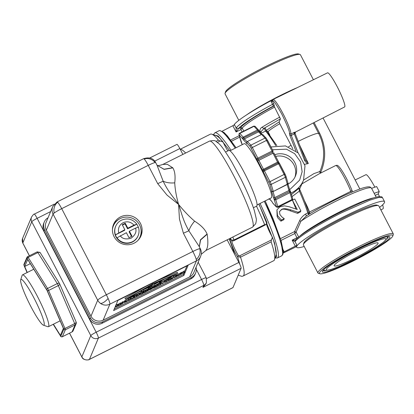 <?xml version="1.0" encoding="UTF-8"?>
<svg xmlns="http://www.w3.org/2000/svg" width="414" height="414" viewBox="0 0 414 414"><rect width="100%" height="100%" fill="white"/><g stroke="black" fill="none" stroke-linecap="round" stroke-linejoin="round"><path stroke-width="0.62" d="M20.7 279.802L22.154 275.31A28.98 3.757 63.4 0 1 22.19 275.217A28.98 3.757 63.4 0 1 22.48 274.87A28.98 3.757 63.4 0 1 38.083 297.671A28.98 3.757 63.4 0 1 48.702 326.356A28.98 3.757 63.4 0 1 48.407 326.703A28.98 3.757 63.4 0 1 47.858 326.703L43.392 325.171A25.58 3.317 63.4 0 1 29.466 303.778A25.58 3.317 63.4 0 1 20.7 279.802A25.58 3.317 63.4 0 1 20.731 279.719A25.58 3.317 63.4 0 1 34.119 298.287A25.58 3.317 63.4 0 1 44.138 324.866A25.58 3.317 63.4 0 1 43.392 325.171M27.277 272.469L24.695 266.476L27.707 259.506L47.056 290.468L63.389 328.395L60.377 335.361L53.406 324.203M24.695 266.476L30.305 263.666M46.741 289.614A1.133 0.662 -32 0 1 47.548 288.46L57.287 283.59A2.261 1.325 -32 0 1 59.595 283.694A2.261 1.325 -32 0 1 59.678 283.89A2.261 0.906 156.7 0 1 59.751 283.999A2.261 0.906 156.7 0 1 58.322 285.588L48.583 290.457A1.133 0.45 156.7 0 1 47.258 290.612L27.024 258.232L24.002 265.219L27.081 272.567M40.287 252.856A2.261 1.325 148 0 0 40.199 252.664A2.261 1.325 148 0 0 37.897 252.561L28.157 257.43A1.133 0.662 148 0 0 27.35 258.584M53.22 324.297L60.801 336.261L63.823 329.28L63.627 328.628A1.133 0.45 -23.3 0 0 64.957 328.473L74.696 323.603A2.261 0.906 -23.3 0 0 76.124 322.009L59.595 283.694L40.199 252.664L37.27 251.836A2.261 0.295 -116.6 0 0 37.244 251.862M60.801 336.261A1.133 1.118 23.4 0 0 62.323 336.758L72.062 331.888L75.079 324.907A2.261 0.295 -116.6 0 0 74.696 323.603L58.322 285.588A2.261 0.295 -116.6 0 0 57.825 284.542A2.261 0.295 -116.6 0 0 57.82 284.537A2.261 0.295 -116.6 0 0 57.82 284.537A2.261 0.295 -116.6 0 0 57.287 283.59L37.897 252.561A2.261 0.295 -116.6 0 0 37.27 251.836L27.531 256.706A2.261 0.295 63.4 0 1 28.157 257.43L47.548 288.46A2.261 0.295 63.4 0 1 48.086 289.407A2.261 0.295 63.4 0 1 48.583 290.457L64.957 328.473A2.261 0.295 63.4 0 1 65.345 329.772A1.133 1.118 -156.6 0 1 63.823 329.28L63.823 329.275M196.034 267.309A9.056 8.922 -157.2 0 1 195.636 272.986L195.041 274.404A9.056 8.922 -157.2 0 1 190.833 278.886L101.994 323.318A9.056 8.922 -157.2 0 1 89.822 319.344L43.998 230.945A9.056 8.922 -157.2 0 1 43.682 223.42L44.277 222.002A9.056 8.922 -157.2 0 1 48.055 217.748M69.5 333.182L81.837 356.977C83.1 360.817 89.688 360.04 89.393 359.435L232.942 287.637A5.661 0.735 -116.6 0 0 232.999 287.57L241.088 268.313A5.661 0.735 -116.6 0 0 238.873 262.435L227.167 239.846M182.879 154.417L179.847 148.559A5.661 0.735 -116.6 0 0 176.944 144.382L149.749 157.982M195.636 272.986A9.056 8.922 -157.2 0 1 191.434 277.468L102.594 321.901A9.056 8.922 -157.2 0 1 90.418 317.926L44.598 229.527A9.056 8.922 -157.2 0 1 44.277 222.002M241.088 268.313L202.943 287.394L205.815 284.02L206.42 282.571A5.661 5.579 -157.2 0 1 203.791 285.37L98.392 338.088A5.661 5.579 -157.2 0 1 90.785 335.604L31.754 221.728L22.817 243.008L29.425 255.759M189.679 276.899A9.056 8.922 22.8 0 0 193.887 272.412L200.614 256.401A9.056 8.922 -157.2 0 1 196.407 260.882L189.679 276.899L103.153 320.177A9.056 8.922 22.8 0 1 90.977 316.203L46.347 230.096A9.056 8.922 22.8 0 1 46.026 222.572L52.754 206.56A9.056 8.922 -157.2 0 0 53.075 214.085L46.347 230.096M188.127 265.307L183.883 275.413L113.612 310.557L117.861 300.45L188.127 265.307M200.614 256.401C201.644 253.73 201.54 251.169 200.309 248.726A9.056 0.994 152.6 0 0 199.714 248.664A9.056 0.994 152.6 0 0 192.862 251.474L106.331 294.752A9.056 1.175 63.4 0 1 108.121 298.478A9.056 1.175 63.4 0 1 109.881 304.161A9.056 8.922 -157.2 0 1 97.704 300.186L90.977 316.203M229.227 238.816L234.904 254.781M199.015 246.232L188.867 230.8L183.397 233.211L179.448 219.073L178.579 204.407L167.013 195.087L157.698 183.63L148.233 165.367A9.056 1.175 -116.6 0 0 144.196 159.007A9.056 1.175 -116.6 0 0 143.586 158.691L57.054 201.97A9.056 1.175 63.4 0 1 57.665 202.286A9.056 1.175 63.4 0 1 61.702 208.651A9.056 0.994 152.6 0 0 54.187 213.024A9.056 0.994 152.6 0 0 53.075 214.085L97.704 300.186A9.056 0.994 152.6 0 1 106.331 294.752L61.702 208.651L148.233 165.367A9.056 0.994 -27.4 0 1 155.084 162.562A9.056 0.994 -27.4 0 1 155.674 162.619C153.382 158.241 149.351 156.927 143.586 158.691M157.118 165.341L164.006 169.217L172.679 167.717L167.292 164.301L162.857 164.43L209.505 141.102A48.107 6.241 -116.6 0 1 235.406 178.957A48.107 6.241 -116.6 0 1 253.026 226.582A48.107 6.241 -116.6 0 1 252.545 227.151L205.887 250.491L206.146 250.03C207.988 247.613 208.33 242.356 207.171 234.252L200.599 239.965L199.325 246.832M183.397 233.211L192.862 251.474A9.056 1.175 63.4 0 1 196.236 259.407A9.056 1.175 63.4 0 1 196.407 260.882L109.881 304.161L103.153 320.177M114.285 308.968L183.366 274.415L183.883 275.413M183.366 274.415L183.997 272.904M184.541 271.62L186.942 265.897M217.443 142.359L220.144 141.003L223.032 141.955A10.583 1.371 -116.6 0 0 224.807 145.604A10.583 1.371 -116.6 0 0 227.866 150.898M114.083 236.663A14.883 14.671 -157.2 0 1 126.658 215.368A14.883 14.671 -157.2 0 1 141.003 235.825A14.883 14.671 -157.2 0 1 114.083 236.663M140.553 236.803A14.883 14.671 22.8 0 0 140.848 228.595M157.698 183.63L163.168 181.218L157.004 165.186L155.674 162.619M172.679 167.717A48.107 6.241 63.4 0 1 172.809 167.877C174.874 171.065 175.52 176.048 174.739 182.843C175.06 189.322 176.343 196.51 178.579 204.407C183.775 210.85 189.115 216.434 194.601 221.154C200.976 225.149 205.137 229.434 207.083 234.003A48.107 6.241 63.4 0 1 207.171 234.252M172.809 167.877L164.099 169.378L156.999 165.181M199.279 246.744L200.433 239.815L207.083 234.003M173.554 276.806L173.166 276.785L173.782 276.262L176.338 274.953L176.809 276.066L174.237 277.504L176.602 276.568L173.683 277.784L176.856 275.952M162.024 282.079L164.13 281.023L164.648 282.022L163.266 282.783L163.002 283.404L162.469 283.673L162.728 283.047L161.382 283.719L164.648 282.022M157.579 285.846L155.115 287.347L154.634 286.271M150.712 288.496L150.618 289.598L148.497 290.178L147.741 291.037L147.244 289.991M143.601 291.787L143.275 291.689M133.51 296.9L134.343 295.922L134.861 296.921L134.597 297.547L136.392 296.652L134.027 297.899L133.51 296.9M134.545 296.315L135.875 295.653L136.392 296.652M128.381 299.405L128.65 299.275M129.075 299.871L129.256 300.228L129.494 299.664L128.982 299.917L128.495 298.846L130.048 298.07L130.57 299.068L130.027 299.394L129.789 299.959L130.27 299.777L128.713 300.554L128.511 300.16M122.306 303.762L121.788 302.763L122.083 302.054L124.226 301.428L124.956 300.616L125.478 301.615L125.178 302.324L123.061 302.898L122.306 303.762L122.601 303.053L124.743 302.427L125.478 301.615M118.42 304.321L120.35 302.919L121.405 302.955L121.923 303.954L118.559 305.635L120.21 304.249L119.693 303.25M157.791 280.48L177.161 272.195L177.678 273.193L150.613 288.553L125.478 299.301L124.961 298.303L145.826 286.462M115.692 305.315L118.254 304.005L118.771 305.004L116.153 306.557L118.513 305.62L115.987 306.857L115.599 306.836L116.21 306.313L118.771 305.004M125.991 301.915L125.473 300.916L125.773 300.207L128.174 299.006L128.692 300.005L126.787 301.025L128.459 300.414L125.991 301.915L126.291 301.206L128.692 300.005M130.933 299.446L130.415 298.447L130.71 297.738L133.225 296.481L133.743 297.48L131.724 298.556L133.489 297.826L131.502 299.094L133.443 298.189L130.933 299.446L131.228 298.737L130.71 297.738M136.553 294.815L137.07 295.813L140.087 294.587L136.775 296.522L136.258 295.524L136.553 294.815L139.57 293.588M140.315 293.433L139.922 293.412L140.682 292.796M158.008 284.584L157.62 284.563L158.138 285.562L161.31 283.73L158.691 285.282L161.051 284.34L158.526 285.582M164.156 281.287L167.706 279.512M171.039 278.089L171.769 279.02L168.664 280.573L168.959 279.864L171.003 278.876L170.47 279.424L171.769 279.02M168.664 280.573L168.146 279.574L168.441 278.865L170.873 277.804L171.37 278.762M171.391 278.803L171.003 278.876L170.485 277.877L170.873 277.804M171.675 277.81L172.379 277.354L172.84 278.487L172.193 278.808L171.675 277.81M176.845 275.16L176.483 275.124L177.078 274.611L180.033 273.349M183.894 272.955L184.152 272.345L182.931 273.287L181.741 273.55L180.985 274.41L180.468 273.411L180.768 272.702L182.331 272.231L184.209 270.979L184.727 271.982L184.427 272.691L183.894 272.955L183.738 272.66M271.139 241.848L240.524 257.161L237.574 256.701L238.386 255.557L239.825 255.738L240.524 257.161A70.747 9.18 -116.6 0 1 243.111 276.024L273.732 260.706A70.747 9.18 -116.6 0 0 274.534 259.63A70.747 9.18 -116.6 0 0 271.139 241.848L271.424 239.934L239.825 255.738M231.586 240.482L231.328 240.136L234.034 239.949A70.747 9.18 -116.6 0 0 232.813 237.02M231.514 240.415C232.233 241.072 233.123 241.108 234.179 240.524L265.286 224.968L267.051 222.96A67.353 8.741 -116.6 0 0 258.76 204.112M266.414 223.648A10.583 1.371 -116.6 0 0 270.575 233.894A10.583 1.371 -116.6 0 0 272.453 237.294L271.424 239.934M265.659 224.631L264.655 224.636A70.747 9.18 -116.6 0 0 256.509 206.182M118.834 219.348A14.883 14.671 22.8 0 0 113.177 225.304M174.739 182.843C170.361 183.257 166.506 182.719 163.168 181.218C168.695 192.691 173.518 197.116 178.579 204.407C181.601 212.713 182.496 219.327 188.867 230.8C189.845 227.752 191.76 224.533 194.601 221.154M176.509 276.185L176.649 276.454M176.467 276.2L176.607 276.474M175.986 276.412L176.157 276.743M175.826 275.181L176.343 276.179M174.071 277.804L173.683 277.784L173.166 276.785M162.262 283.279L162.469 283.673M160.932 282.695L161.419 283.637M160.87 282.731L161.382 283.719M155.115 287.347L155.416 286.638L155.09 286.012M157.615 285.608L155.685 287L157.662 286.007M157.532 284.625L157.889 285.469L155.83 286.654L157.677 285.727M155.416 286.638L157.925 285.386M150.204 288.729L150.417 289.138L150.913 288.889M149.77 288.91L150.178 289.702L150.417 289.138M148.538 289.438L148.802 289.95L150.178 289.702M147.757 289.774L148.041 290.328L148.802 289.95M147.741 291.037L148.041 290.328M146.592 290.271L147.306 290.975L145.376 292.232L143.756 292.75L145.687 291.492L147.306 290.975M143.927 291.409L144.351 292.237M144.119 292.786L143.239 291.751M133.81 296.191L134.327 297.19L134.861 296.921M134.027 297.899L134.327 297.19M130.115 299.348L130.301 299.705M128.495 298.846L129.013 299.845L130.57 299.068M128.568 300.134L128.744 300.481L129.256 300.228M124.459 300.864L124.976 301.863M124.226 301.428L124.743 302.427M122.844 301.671L123.362 302.67M122.083 302.054L122.601 303.053M120.35 302.919L120.867 303.917L121.923 303.954M120.21 304.249L120.867 303.917M125.478 299.301L152.549 283.942L152.202 283.274M152.549 283.942L177.678 273.193M118.425 305.237L118.559 305.506M118.383 305.253L118.523 305.527M117.902 305.465L118.073 305.796M117.736 304.233L118.254 305.232M115.987 306.857L115.366 306.391M125.773 300.207L126.291 301.206M131.228 298.737L133.743 297.48M139.575 293.531L140.087 294.587M136.775 296.522L137.07 295.813M142.085 293.878L140.832 294.432L140.439 294.411L141.055 293.888L143.617 292.579L141.443 293.738L140.998 294.131L141.277 294.163L143.404 293.081L142.085 293.878M143.265 292.812L143.404 293.081M143.223 292.827L143.368 293.102M142.742 293.04L142.918 293.371M143.177 291.73L143.617 292.579M142.659 291.953L143.099 292.807M140.832 294.432L140.439 294.411L139.922 293.412M154.303 287.756L152.186 288.33L151.431 289.195L151.726 288.486L152.487 288.103L153.868 287.859L154.603 287.047L154.303 287.756M154.298 286.462L154.603 287.047M153.811 286.736L154.101 287.295M153.408 286.969L153.868 287.859M152.238 287.626L152.487 288.103M151.503 288.046L151.726 288.486M150.986 288.341L151.431 289.195M160.963 283.963L161.098 284.232M160.922 283.978L161.062 284.247M160.441 284.185L160.611 284.521M160.813 282.767L161.31 283.73M160.321 283.041L160.792 283.952M167.344 279.481L168.224 280.511L166.293 281.768L164.674 282.286L168.224 280.511M164.756 280.775L165.274 281.774M165.041 282.322L164.586 282.12M168.441 278.865L168.959 279.864M171.732 277.675L172.25 278.674L172.897 278.353M179.666 273.318L180.551 274.347L178.615 275.61L177.001 276.122L178.926 274.87L180.551 274.347M177.078 274.611L177.596 275.61M177.363 276.159L176.483 275.124M183.464 271.351L183.982 272.35L184.727 271.982M182.331 272.231L182.848 273.23L183.982 272.35M181.492 272.34L182.01 273.338L182.848 273.23M180.768 272.702L181.285 273.701L182.01 273.338M180.985 274.41L181.285 273.701M357.753 250.542A24.762 2.717 -27.4 0 1 378.111 243.023A24.762 2.717 -27.4 0 1 354.498 258.3A24.762 2.717 -27.4 0 1 334.139 265.814A24.762 2.717 -27.4 0 1 357.753 250.542M220.144 141.003L218.426 140.16A70.747 9.18 -116.6 0 0 211.782 134.167A70.747 9.18 -116.6 0 0 210.436 134.162L180.219 149.273M253.404 207.74L256.592 206.146A31.128 4.036 -116.6 0 0 256.908 205.774A31.128 4.036 -116.6 0 0 245.502 174.956A31.128 4.036 -116.6 0 0 228.74 150.463L225.558 152.057M145.656 291.575L146.753 291.254L144.315 292.475L145.656 291.575M119.729 304.828L120.966 304.207L119.729 304.828M128.847 297.619L152.424 284.242L174.31 274.875L150.737 288.258L128.847 297.619M137.981 295.425L139.534 294.861L137.344 296.176L137.981 295.425M166.573 281.111L167.67 280.79L165.233 282.012L166.573 281.111M169.988 279.414L170.832 279.088L169.347 279.947L169.988 279.414M178.895 274.948L179.992 274.627L177.554 275.848L178.895 274.948M274.534 259.63L275.988 255.138A67.353 8.741 -116.6 0 0 272.453 237.294M223.032 141.955A67.353 8.741 -116.6 0 0 216.248 135.699L211.782 134.167M150.298 287.409L150.737 288.258M137.583 292.662L140.9 291.244M150.406 287.15L151.405 286.586M161.651 280.77L165.062 278.834M138.721 295.068L138.876 295.368M358.322 249.192C343.703 256.323 326.33 267.268 326.511 269.229C324.146 272.469 339.118 267.237 353.929 259.65C368.548 252.519 385.92 241.569 385.739 239.608C388.104 236.373 373.133 241.605 358.322 249.192M388.41 236.544A36.903 4.047 -27.4 0 1 386.774 238.935M358.627 248.462A38.031 4.171 -27.4 0 1 389.476 236.617A38.031 4.171 -27.4 0 1 353.623 260.38A38.031 4.171 -27.4 0 1 322.351 271.408A38.031 4.171 -27.4 0 1 358.627 248.462M257.047 204.966L271.268 197.856A30.279 3.928 -116.6 0 0 271.574 197.494A30.279 3.928 -116.6 0 0 260.484 167.515A30.279 3.928 -116.6 0 0 244.177 143.689L229.961 150.805M143.544 289.702L148.01 287.792L148.383 286.912M150.194 286.659L150.427 287.104L149.852 288.47L141.345 292.108L140.988 290.726M154.262 284.584L159.095 281.794M161.036 281.235L161.02 282.27L151.86 287.466L151.343 286.467L152.233 284.346M151.239 284.91L150.727 286.395L149.221 287.15L149.614 286.214L143.575 289.64L142.923 291.192L148.528 288.791L148.921 287.859L150.427 287.104M142.074 290.111L151.296 285.029M141.345 292.108L142.137 290.23M148.419 286.886L148.921 287.859M148.01 287.792L148.528 288.791M148.931 286.597L149.221 287.15M159.913 281.442L160.058 281.727L161.563 280.971L161.745 280.252M153.237 283.89L161.812 280.387M151.86 287.466L153.304 284.025M159.369 281.675L159.763 282.436L161.269 281.68M159.069 281.856L159.587 282.855L159.763 282.436M160.058 281.727L160.239 281.303L154.629 283.704L153.547 286.281L159.587 282.855M325.802 270.539A36.903 4.047 -27.4 0 1 322.91 270.492M246.853 142.939A1.133 1.113 4.6 0 1 246.915 141.893A1.133 1.113 -175.4 0 1 247.36 141.484L247.468 141.521A1.133 1.03 136.9 0 0 246.873 142.98A1.133 0.802 161 0 1 246.853 142.939A1.133 0.802 161 0 1 246.811 142.846A1.133 0.802 161 0 1 246.791 142.773M247.36 141.474L261.622 134.441L247.37 141.464L246.749 142.385L246.889 143.12L246.961 142.68M261.622 134.441L262.859 134.622L266.264 138.266A1.133 1.03 -43.1 0 0 265.027 138.085L261.622 134.441L263.035 134.897M272.024 191.33A1.133 0.957 -38.5 0 1 271.76 190.983A1.133 0.906 -16.6 0 0 273.25 191.258L271.201 184.38A1.133 0.906 -16.6 0 1 269.711 184.106L250.284 146.618L246.873 142.98L246.791 143.529L239.054 134.747L242.252 144.657M271.781 191.03A1.133 1.123 -147.7 0 0 272.681 191.604A1.133 1.123 32.3 0 0 273.276 191.491L287.404 184.178L287.921 182.9M269.26 199.118A1.133 1.03 -43.1 0 1 268.965 199.005M353.406 260.892A41.317 4.533 -27.4 0 1 319.898 273.763A41.317 4.533 -27.4 0 1 358.845 247.95A41.317 4.533 -27.4 0 1 392.814 235.97A41.317 4.533 -27.4 0 1 353.406 260.892M392.814 235.97L393.3 234.464A42.451 4.657 152.6 0 0 393.295 233.889A42.451 4.657 152.6 0 0 358.4 246.77A42.451 4.657 152.6 0 0 317.921 272.955A42.451 4.657 152.6 0 0 318.387 273.292L319.898 273.763M393.295 233.889L378.794 205.918A42.451 4.657 152.6 0 0 378.329 205.582A42.451 4.657 152.6 0 0 343.905 218.804A42.451 4.657 152.6 0 0 303.415 244.41A42.451 4.657 152.6 0 0 303.426 244.99L317.921 272.955M378.329 205.582L376.818 205.111A41.317 4.533 152.6 0 0 343.309 217.981A41.317 4.533 152.6 0 0 303.907 242.909L303.415 244.41M283.186 253.099L296.377 246.661A49.525 5.434 -27.4 0 1 296.952 245.3L283.243 252.292M304.192 246.475A49.525 5.434 -27.4 0 1 296.626 247.246A49.525 5.434 -27.4 0 1 343.853 216.698A49.525 5.434 -27.4 0 1 384.559 201.665A49.525 5.434 -27.4 0 1 379.566 207.404M295.575 240.12L295.058 241.641L295.544 240.146L292.165 240.146L295.058 241.641L296.952 245.3M295.187 240.436L295.187 240.441C298.675 235.494 319.618 222.634 341.198 211.864L362.064 202.213C372.797 197.84 375.363 197.297 378.494 196.697C383.085 196.521 381.656 197.147 382.489 197.669L378.789 197.431L369.93 200.143L341.778 212.698C319.841 223.607 298.297 236.943 295.099 241.6M222.214 131.171L234.51 124.831L236.146 127.988L236.094 131.968L238.454 128.692L240.72 127.553L240.881 129.572L242.221 128.086L240.71 127.59M238.811 120.339L225.081 93.854A42.451 4.657 -27.4 0 1 225.076 93.279L225.563 91.773A41.317 4.533 -27.4 0 1 264.97 66.851A41.317 4.533 -27.4 0 1 298.478 53.98L299.99 54.446A42.451 4.657 -27.4 0 1 300.455 54.788L313.398 79.752M225.076 93.279A42.451 4.657 -27.4 0 1 265.565 67.668A42.451 4.657 -27.4 0 1 299.99 54.446M246.558 114.921A42.451 4.657 -27.4 0 1 280.061 95.639A42.451 4.657 -27.4 0 1 297.387 87.587M260.354 132.589L259.966 131.699L259.583 131.683M260.758 133.489L261.291 131.357L264.225 128.18L265.084 128.004L266.833 131.264A1.133 0.999 139.4 0 0 265.586 131.072L261.058 133.339M292.03 196.614L299.379 191.113L298.944 188.323L291.42 194.559M280.449 238.64L294.602 231.566L299.622 220.724C300.699 218.25 302.655 216.036 305.496 214.079L307.788 212.936L308.968 213.903M276.935 209.831L277.137 216.424L277.825 217.924L280.899 221.159L281.36 220.062L277.504 215.549L276.935 209.831L279.931 206.834L284.49 205.856L289.308 206.814L297.247 209.484L292.419 200.174L294.747 199.01L300.874 210.829L300.414 211.932L297.568 213.355L290.276 210.84C285.298 209.008 282.317 208.682 281.329 209.867L279.528 211.549M295.979 209.023L295.901 208.879A55.01 7.136 -116.6 0 0 292.419 200.174M299.622 220.724L300.926 221.216L306.495 215.834L305.496 214.079M287.28 184.297L285.355 177.301L271.201 184.38A3.395 0.44 63.4 0 0 269.969 181.518L264.437 170.853L263.361 171.531A1.133 1.082 -51.4 0 1 263.915 170.04L258.295 159.199A1.133 0.988 166.9 0 1 256.783 158.841L257.86 158.158L252.333 147.493L251.251 148.171M298.944 188.323L299.244 188.142M299.607 189.131L303.55 180.147A25.301 24.933 -157.2 0 1 291.798 192.67A25.301 24.933 -157.2 0 1 290.975 193.064M261.291 131.357L259.966 131.699C259.692 129.685 260.37 128.205 262.005 127.253L263.708 128.443L280.423 118.885L274.58 107.128A44.148 4.844 152.6 0 0 242.231 128.071L243.784 131.098M308.787 214.69L307.788 212.936A55.01 7.136 -116.6 0 0 299.379 191.113L300.109 190.352C304.171 199.636 307.1 207.373 308.906 213.572L309.263 214.095M280.997 240.441L294.778 233.548L294.602 231.566L296.119 232.057L300.926 221.216A44.148 4.844 -27.4 0 1 343.677 197.452A44.148 4.844 -27.4 0 1 371.503 188.158L370.09 186.999C368.03 186.419 363.797 187.397 357.396 189.933C343.641 195.103 319.97 207.166 306.065 216.087M300.874 210.829L298.028 212.258L290.695 209.846C286.229 208.506 283.16 208.382 281.489 209.479L279.481 211.725L279.931 214.581L282.037 217.096L284.227 218.628L281.36 220.062M279.616 211.311L279.481 211.725M284.227 218.628L283.761 219.731L280.899 221.159M298.127 237.522L296.957 237.75L297.392 238.159M295.353 246.289L292.165 240.146L296.957 237.75L294.778 233.548L296.119 232.057L294.602 231.566M379.472 196.583A19.075 2.474 -116.6 0 0 378.246 193.897L375.25 195.392M374.872 187.169A19.075 2.474 -116.6 0 0 365.929 174.698L355.171 179.961M380.859 209.903L382.991 208.811A19.075 2.474 -116.6 0 0 382.634 204.811M297.982 152.709L291.27 135.435L294.271 133.893L293.909 132.511L295.612 131.999L344.603 106.952A19.075 2.474 -116.6 0 0 337.327 86.909A19.075 2.474 -116.6 0 0 327.541 72.833L273.105 99.463A19.608 2.546 63.4 0 1 273.105 99.463A19.608 2.546 63.4 0 1 283.16 113.933A19.608 2.546 63.4 0 1 290.907 134.048L291.27 135.435L289.862 135.394L295.86 150.831M295.487 132.019L295.099 133.401L305.335 159.747L304.678 160.699L294.271 133.893L295.487 132.019M242.231 128.071L240.72 127.553C242.852 124.257 258.16 114.357 274.14 105.943L274.322 105.513L273.499 105.968C256.804 114.756 240.487 125.333 238.454 128.692L236.187 127.916L238.417 128.733M236.187 127.916A49.525 5.434 -27.4 0 1 272.479 104.385L270.891 100.773A49.525 5.434 152.6 0 0 233.843 125.313M299.638 145.086L308.321 163.483L307.374 163.804L304.678 160.699M304.663 164.265L307.374 163.804M292.843 148.781L279.797 123.719A22.413 2.458 152.6 0 0 268.091 131.683L269.871 135.119M303.581 180.059L313.9 173.632L319.872 171.525A44.733 44.081 22.8 0 0 318.671 133.505A22.413 2.458 152.6 0 0 298.22 141.443M319.494 173.632L301.997 183.837M309.848 213.738L309.548 211.989L308.761 213.07M274.14 105.943L274.58 107.128M266.28 130.431L279.145 121.923L280.423 118.885M279.145 121.923L279.797 123.719M274.322 105.513L272.345 100.633L270.891 100.773L273.012 99.5L272.345 100.633M298.028 212.258L297.568 213.355M374.173 193.312L379.234 191.547L378.246 193.897M371.586 188.318L376.647 186.554L379.234 191.547M279.543 96.317L279.279 96.441M294.716 88.891L273.012 99.5M271.206 101.932L272.469 101.099C272.779 99.282 275.941 103.712 281.96 114.388C287.606 126.115 290.079 132.506 289.376 133.572L289.862 135.394M305.351 159.814L308.321 163.483M313.227 122.994L318.671 133.505L319.603 133.158C325.911 146.028 326.325 159.017 320.829 172.131L319.872 171.525L319.727 172.224L320.715 173.15M274.792 154.707A16.244 16.006 -157.2 0 1 295.43 176.09A16.244 16.006 -157.2 0 1 287.984 184.08M294.923 177.176A16.244 16.006 22.8 0 0 275.667 156.394M272.629 99.836L273.095 99.474A19.608 2.546 63.4 0 1 283.336 114.29A19.608 2.546 63.4 0 1 290.902 134.053L293.909 132.511L294.939 133.189M268.091 131.683L266.481 130.767M323.044 117.974L359.869 189.022M112.499 228.476A14.433 14.221 -157.2 0 1 113.213 226.282L113.441 225.749A14.433 14.221 -157.2 0 1 139.544 224.937A14.433 14.221 -157.2 0 1 137.991 240.358M140.051 236.927L139.828 237.46A14.433 14.221 -157.2 0 1 138.757 239.509M112.432 229.62A14.433 14.221 -157.2 0 1 113.441 225.749M138.359 227.136L135.528 228.135L129.401 231.198L131.988 236.192L128.977 237.698L126.389 232.704L116.986 237.827A12.166 11.99 -157.2 0 0 138.11 235.695C139.264 232.849 139.347 229.982 138.364 227.084L138.359 227.136A12.166 11.99 -157.2 0 1 138.11 235.695L137.965 236.052A12.166 11.99 -157.2 0 1 115.956 236.736A12.166 11.99 -157.2 0 1 115.527 226.624L115.677 226.272A12.166 11.99 -157.2 0 0 115.434 234.831L124.837 229.708L122.244 224.714L125.256 223.208L127.848 228.202L133.976 225.133L136.765 224.228L127.584 228.823L124.997 223.824L125.256 223.208M138.255 227.048A12.166 11.99 22.8 0 0 136.765 224.228M124.837 229.708L124.573 230.329L115.392 234.919A12.166 11.99 22.8 0 0 116.95 237.915L116.986 237.827M115.677 226.272C116.852 223.565 118.746 221.542 121.364 220.207C127.445 217.723 132.594 219.016 136.801 224.077L136.801 224.14M131.528 236.425L129.137 231.819L129.401 231.198M127.584 228.823L127.848 228.202M124.997 223.824L122.446 225.102M63.627 328.628L47.258 290.612M27.51 256.732A2.261 0.295 63.4 0 1 27.531 256.706L26.988 257.285A1.133 1.118 -156.6 0 1 27.51 256.732M27.024 258.232A1.133 1.118 -156.6 0 1 26.988 257.285L23.971 264.267A1.133 1.118 23.4 0 0 24.007 265.219M76.155 322.123A2.261 2.23 -156.6 0 1 75.079 324.907L65.345 329.777A2.261 0.295 63.4 0 1 65.345 329.777L62.323 336.758A2.261 0.295 63.4 0 1 62.302 336.784A2.261 0.295 63.4 0 1 62.266 336.784M72.005 331.914A2.261 0.295 -116.6 0 0 72.036 331.914A2.261 0.295 -116.6 0 0 72.062 331.888A2.261 2.23 23.4 0 0 73.102 330.786L76.124 323.805L76.124 322.009M69.547 333.161L81.843 356.884L90.785 335.604A5.661 0.621 -27.4 0 1 96.172 332.209L37.146 218.333A5.661 0.621 152.6 0 0 31.754 221.728A5.661 5.579 -157.2 0 1 31.557 217.029L22.62 238.309A5.661 5.579 22.8 0 0 22.817 243.008A5.661 0.621 152.6 0 0 22.811 243.106L29.384 255.785M81.837 356.977A5.661 0.621 -27.4 0 1 81.843 356.884A5.661 5.579 22.8 0 0 89.45 359.368L98.392 338.088A5.661 0.735 -116.6 0 0 96.172 332.209L201.577 279.491L196.324 269.354M89.393 359.435A5.661 0.735 -116.6 0 0 89.45 359.368L232.999 287.57M50.648 211.58L37.146 218.333A5.661 0.735 -116.6 0 0 34.243 214.157C34.01 213.805 33.115 214.762 31.557 217.029M202.943 287.394L203.791 285.37A5.661 0.735 -116.6 0 0 201.577 279.491A5.661 0.621 -27.4 0 1 206.229 277.773L206.42 282.571M154.707 161.134L179.847 148.559M43.998 230.945L44.598 229.527M89.822 319.344L90.418 317.926M101.994 323.318L102.594 321.901M190.833 278.886L191.434 277.468M238.873 262.435L206.576 278.586M100.405 303.338A9.056 3.312 130.4 0 0 103.836 302.287A9.056 3.312 -49.6 0 0 108.121 298.478M144.196 159.007A9.056 8.171 -163.6 0 1 150.225 159.038A9.056 8.171 16.4 0 1 155.084 162.562M54.187 213.024A9.056 7.214 94.9 0 1 54.42 206.953A9.056 7.214 -85.1 0 1 57.665 202.286M196.236 259.407A9.056 7.359 121.8 0 0 199.641 254.367A9.056 7.359 -58.2 0 0 199.714 248.664M230.51 238.174L231.328 240.136C227.483 234.888 233.594 251.101 237.574 256.701L239.897 264.551M240.824 268.95L238.355 274.813M238.386 255.557A10.583 1.371 63.4 0 1 235.939 251.215A10.583 1.371 63.4 0 1 231.747 240.612M185.663 153.025A70.747 9.18 -116.6 0 0 180.256 149.351M175.184 276.816L175.365 277.168M175.127 275.512L175.645 276.511M173.782 276.262L174.299 277.261M145.33 290.809L145.687 291.492M117.1 305.868L117.281 306.22M117.038 304.564L117.555 305.563M115.76 305.449L116.21 306.313M138.881 293.697L139.399 294.696M137.469 294.359L137.986 295.358M141.94 293.443L142.126 293.795M141.945 292.258L142.4 293.138M140.537 292.889L141.055 293.888M159.638 284.594L159.82 284.946M159.649 283.424L160.094 284.289M158.308 284.185L158.748 285.039M166.086 280.035L166.604 281.034M169.476 278.348L169.994 279.346M178.408 273.871L178.926 274.87M264.655 224.636L234.034 239.949L234.06 240.436M215.973 141.386L218.426 140.16M258.936 204.024L274.622 243.137L276.578 256.659L275.186 257.606M213.79 134.855L218.137 136.025L229.666 150.618M231.017 150.277A69.956 9.077 -116.6 0 0 214.804 132.863L213.412 134.726M275.062 257.989L277.39 257.989A69.956 9.077 -116.6 0 0 278.099 257.156A69.956 9.077 -116.6 0 0 260.07 203.455M235.23 148.165A69.956 9.077 -116.6 0 0 219.022 130.752L214.804 132.863M277.39 257.989L281.608 255.883A69.956 9.077 -116.6 0 0 282.312 255.05A69.956 9.077 -116.6 0 0 264.287 201.344M282.798 253.549L280.847 240.027L265.157 200.909M236.058 147.751L226.132 134.628L221.159 131.135M137.572 295.627L137.748 295.974M269.39 198.792L271.667 201.23L272.779 203.062L276.185 206.705L276.335 206.353L271.512 191.227L271.76 190.983L269.711 184.106M239.535 133.246A3.395 0.44 63.4 0 1 239.571 133.204A3.395 0.44 63.4 0 1 239.856 133.38A1.133 1.03 -43.1 0 0 239.266 134.84M246.884 143.001A1.133 1.118 22.8 0 0 247.003 143.617M243.83 140.367A1.133 1.03 -43.1 0 1 244.426 138.907L243.867 137.991L242.718 138.53A1.133 1.03 -43.1 0 1 243.313 137.075L257.467 129.996L254.01 126.301A3.395 0.44 -116.6 0 0 253.725 126.125L239.571 133.204L239.013 133.81L239.033 135.016A1.133 0.906 163.4 0 0 239.116 135.192M243.794 137.852L258.02 130.912L257.467 129.996A1.133 1.03 -43.1 0 1 258.703 130.177L255.252 126.482A1.133 1.03 136.9 0 0 254.01 126.301L239.856 133.38L243.794 137.852L242.718 138.53M262.31 169.9L277.54 162.143L272.448 152.119A1.133 0.988 -13.1 0 0 272.945 150.758L272.014 151.079L272.448 152.119L258.295 159.199L257.86 158.158L272.014 151.079L266.487 140.413L252.333 147.493A3.395 0.44 63.4 0 0 250.874 145.164A1.133 1.03 136.9 0 0 250.284 146.618M257.648 160.911L273.809 152.813L279.176 163.033M268.888 182.201L284.123 174.439L278.596 163.773L264.437 170.853L263.915 170.04L278.068 162.961A1.133 1.082 -51.4 0 1 279.507 163.421M271.512 191.227A1.133 0.906 -16.6 0 0 272.686 191.61M273.318 197.292A1.133 0.906 -16.6 0 0 274.808 197.566L273.028 191.584M276.335 206.353A1.133 0.906 -16.6 0 0 277.825 206.627L275.776 199.75A1.133 0.906 163.4 0 1 274.285 199.476A1.133 0.279 -28.5 0 1 275.294 198.658L274.808 197.566L288.962 190.487L287.192 184.53M275.367 198.792L275.776 199.75L289.929 192.67L289.448 191.578L275.294 198.658L274.285 199.476M276.185 206.705A1.133 1.03 136.9 0 0 276.361 206.974L277.887 207.331A3.395 0.44 63.4 0 0 277.825 206.627L291.979 199.548L289.929 192.67A1.133 0.906 163.4 0 0 290.53 191.568L289.521 191.713M272.779 203.062A1.133 1.03 136.9 0 0 272.955 203.336L271.843 201.499L269.338 198.818M271.667 201.23A1.133 1.03 136.9 0 0 271.843 201.499M269.659 199.17A1.133 1.102 18 0 1 269.504 199.165A1.133 1.102 -162 0 1 268.986 198.994M242.159 144.346A1.133 0.906 163.4 0 1 242.05 144.02M242.226 144.667L241.108 141.986A1.133 0.906 -16.6 0 0 241.191 142.168A1.133 0.279 151.5 0 0 241.202 142.204A1.133 0.279 151.5 0 0 241.227 142.23M246.791 143.529A1.133 1.03 -43.1 0 1 246.78 142.742M247.044 141.712L244.426 138.907L258.579 131.828L261.146 134.576M272.929 150.727L267.413 140.072L266.487 140.413A3.395 0.44 -116.6 0 0 265.027 138.085L250.874 145.164L247.468 141.521M275.781 145.666A55.01 7.136 -116.6 0 0 265.586 131.072L264.225 128.18M272.417 149.718L286.504 149.19L294.716 153.703L300.621 161.957L302.132 171.717L299.658 180.085L290.421 189.027L289.572 189.426M283.098 249.668L284.232 251.852M239.235 135.688L230.634 139.994M232.906 125.825L236.094 131.968L240.881 129.572L242.107 131.937M285.039 174.087L279.522 163.432L278.596 163.773L277.54 162.143L278.472 161.802L273.809 152.828M284.123 174.439L285.055 174.097L285.872 176.022A1.133 0.906 163.4 0 1 285.355 177.301A3.395 0.44 -116.6 0 0 284.123 174.439M288.03 183.267A1.133 1.118 42.9 0 1 287.875 184.007A1.133 1.118 -137.1 0 1 287.43 184.411L273.271 191.496L271.853 191.154M289.479 189.208L290.437 191.351A1.133 0.279 -28.5 0 0 289.448 191.578L288.962 190.487A1.133 0.906 -16.6 0 0 289.562 189.389L287.932 183.909M290.447 191.392A1.133 0.906 163.4 0 1 290.53 191.568L292.574 198.446A1.133 0.906 -16.6 0 1 291.979 199.548A3.395 0.44 -116.6 0 1 292.072 200.216A3.395 0.44 -116.6 0 1 292.041 200.252L277.887 207.331M261.927 134.271L259.816 132.009A1.133 1.03 136.9 0 0 258.579 131.828L258.02 130.912L258.89 130.446L258.703 130.177A1.133 1.03 -43.1 0 1 258.869 130.42M259.816 132.009L258.879 130.431L257.948 130.772M262.005 127.253A44.148 4.844 -27.4 0 1 279.76 117.115M266.978 131.502L265.084 128.035M281.329 209.867L281.489 209.479M290.695 209.846L290.276 210.84M277.137 216.424L277.504 215.549M296.119 232.063L298.701 237.046M299.757 236.213A44.148 4.844 -27.4 0 1 340.391 211.544A44.148 4.844 -27.4 0 1 373.738 197.866M290.902 134.053L289.376 133.572M258.879 130.446L259.992 132.283M289.562 189.389L290.437 191.351A1.133 0.279 -28.5 0 1 290.447 191.366M291.011 145.345A22.413 2.458 152.6 0 0 288.532 146.784M304.435 200.738A18.79 2.437 63.4 0 1 309.548 211.989L350.803 191.351A18.79 2.437 -116.6 0 0 342.223 173.745A18.79 2.437 -116.6 0 0 335.687 165.533C336.991 165.616 336.908 163.939 340.546 168.524C344.645 174.46 348.391 181.591 351.781 189.928A1.697 0.994 -21.2 0 0 351.703 189.783M352.65 191.832L351.781 189.928A1.697 0.994 -21.2 0 1 350.803 191.351L351.284 192.412M273.742 103.552L272.479 104.385L273.499 105.968M314.102 122.544L319.603 133.158M321.041 172.855L320.829 172.131M118.709 232.771C117.778 228.373 119.242 225.019 123.103 222.711C127.274 220.998 130.896 221.811 133.976 225.133M135.528 228.135C136.837 231.597 135.373 234.95 131.129 238.195C125.97 239.654 122.342 238.847 120.262 235.768M48.407 326.703L60.133 320.84M22.48 274.87L33.777 269.219M23.971 264.267L24.162 265.814L27.07 272.572M53.204 324.302L60.522 336.008C60.454 336.546 61.044 336.799 62.302 336.784L72.036 331.914L73.102 330.786M22.811 243.106L22.62 238.309M34.243 214.157L54.244 204.154M198.171 262.222L206.229 277.773M157.066 165.274C157.532 164.746 155.809 166.801 162.857 164.43M209.505 141.102C216.527 139.828 214.788 141.008 218.639 143.389C221.174 145.423 225.558 151.638 231.788 162.029L241.031 179.174C247.179 191.542 251.64 202.079 254.403 210.788L256.183 218.385C256.525 219.41 256.354 221.211 255.655 223.777L252.545 227.151M205.887 250.486L201.214 254.299M57.054 201.97L52.754 206.56M200.309 248.726L198.979 246.159M238.21 275.165L241.869 276.376L243.111 276.024M173.678 277.846L173.161 276.847M147.312 290.913L146.794 289.914M143.751 292.817L143.234 291.818M115.594 306.898L115.351 306.432M140.434 294.473L139.916 293.474M158.132 285.624L157.615 284.625M168.229 280.449L167.711 279.45M171.396 278.772L170.878 277.773M180.556 274.285L180.038 273.287M176.995 276.19L176.478 275.191M281.608 255.883L282.84 254.491L283.217 250.884L281.09 240.762L273.162 218.975L265.167 200.904M236.073 147.746L227.415 135.978L223.917 132.402L219.694 130.534L219.022 130.752M323.381 269.959L325.15 270.502L330.139 269.783L339.64 266.3L358.607 257.285L374.918 248.058L383.519 242.154L387.111 238.402L387.701 236.622M276.361 206.974L272.955 203.336M241.108 141.986L239.033 135.016M231.529 141.2L239.665 137.132M303.55 180.147L305.009 165.791L298.23 152.963L285.479 145.914L270.989 146.97M296.626 247.246L296.315 246.646M268.753 198.839L270.083 199.077M276.811 145.516L266.833 131.264M384.559 201.665L382.489 197.669M266.264 138.266L272.945 150.737M279.227 163.069L285.955 176.204L288.004 183.081L287.425 184.416M292.041 200.252L292.6 199.651L292.574 198.446M299.26 188.085L300.109 190.352M278.472 161.802L279.264 163.1M255.252 126.482L253.725 126.125M319.453 173.652L335.687 165.533M376.176 197.178L371.503 188.158M305.33 159.747L305.516 160.171M286.524 92.902L276.112 97.994"/></g></svg>
